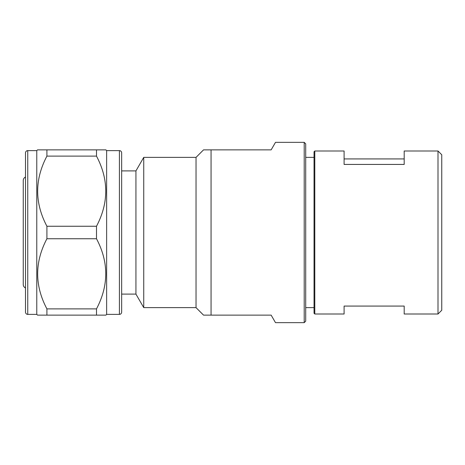 <?xml version="1.0" encoding="UTF-8"?>
<svg xmlns="http://www.w3.org/2000/svg" width="465" height="465" viewBox="0 0 465 465"><rect width="100%" height="100%" fill="white"/><g stroke="black" fill="none" stroke-linecap="round" stroke-linejoin="round"><path stroke-width="0.7" d="M404.19 314.009L404.19 306.075L344.094 306.075L344.094 314.009L314.793 314.009L314.793 150.991L344.094 150.991L344.094 164.43L404.19 164.43L404.19 150.991L437.995 150.991L437.995 314.009L404.19 314.009M404.19 158.925L344.094 158.925M314.793 314.009L314.044 313.259L314.044 151.741L314.793 150.991M437.995 314.009L441.75 310.254L441.75 154.746L437.995 150.991M121.661 170.899L135.931 170.899L135.931 294.101L121.661 294.101M135.931 294.101L143.737 307.621L143.737 157.379L135.931 170.899M143.737 307.621L196.032 307.621L196.032 157.379L143.737 157.379M196.032 307.621L203.542 315.136L211.058 315.136L211.058 149.864L203.542 149.864L271.153 149.864L275.489 142.354L304.209 142.354L304.209 322.646L275.489 322.646L271.153 315.136L211.058 315.136M196.032 157.379L203.542 149.864M304.209 322.646L305.708 321.146L305.708 143.854L304.209 142.354M205.6 315.136L203.542 315.136M25.505 287.951A3.755 3.755 0 0 1 23.25 284.51L23.25 180.49A3.755 3.755 0 0 1 25.505 177.049M96.493 308.888L46.913 308.888C34.584 285.562 34.584 262.179 46.913 238.743L96.493 238.743C108.827 262.074 108.827 285.452 96.493 308.888L96.493 315.136L105.886 315.136L46.843 315.136M36.77 314.381L36.77 150.619L27.755 150.619A2.255 2.255 0 0 0 25.505 152.869L25.505 312.131A2.255 2.255 0 0 0 27.755 314.381L36.77 314.381L37.526 315.136L46.913 315.136L46.913 308.888M105.886 315.136L106.636 314.381L119.406 314.381A2.255 2.255 0 0 0 121.661 312.131L121.661 152.869A2.255 2.255 0 0 0 119.406 150.619L106.636 150.619L105.886 149.864L37.526 149.864L36.77 150.619M40.106 149.864L46.913 149.864L46.913 156.112L96.493 156.112C108.827 179.438 108.827 202.821 96.493 226.257L46.913 226.257C34.584 202.926 34.584 179.548 46.913 156.112M96.493 156.112L96.493 149.864M46.913 238.743L46.913 226.257M96.493 238.743L96.493 226.257M106.636 314.381L106.636 150.619M27.755 314.381L27.755 150.619M119.406 314.381L119.406 150.619M314.044 307.621L305.708 307.621M314.044 157.379L305.708 157.379"/></g></svg>
